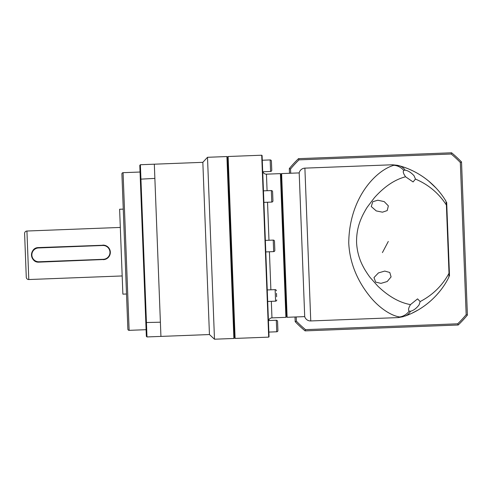 <?xml version="1.0" encoding="UTF-8"?>
<svg xmlns="http://www.w3.org/2000/svg" width="492" height="492" viewBox="0 0 492 492"><rect width="100%" height="100%" fill="white"/><g stroke="black" fill="none" stroke-linecap="round" stroke-linejoin="round"><path stroke-width="0.74" d="M388.299 241.449L382.413 252.605M310.753 320.944L304.892 168.135A6.07 6.07 0 0 0 299.191 172.907L304.708 316.62A6.07 6.07 0 0 0 310.753 320.944L398.268 317.586L399.658 316.965C390.507 315.636 378.151 307.1 369.178 295.544C359.209 282.974 349.775 265.231 348.748 242.968C349.166 197.925 375.993 170.33 393.84 165.287L392.407 164.777L393.846 165.287C397.647 165.576 400.955 167.268 403.772 170.367C402.8 171.462 403.268 173.399 405.193 176.179L405.562 176.776C394.756 179.586 384.369 186.573 374.4 197.722L367.524 206.8C366.362 208.356 362.586 215.115 361.718 217.409C358.102 225.262 356.386 233.682 356.577 242.667C357.081 251.652 359.431 259.917 363.637 267.457C364.64 269.598 368.932 276.092 370.242 277.599L377.788 286.11C388.588 296.473 399.479 302.642 410.469 304.616L410.143 305.237C408.44 308.152 408.114 310.12 409.172 311.141C406.607 314.443 403.434 316.387 399.658 316.965L405.15 316.03C407.468 315.138 409.258 313.552 410.525 311.27L410.156 311.307M271.326 301.325L271.965 317.875L285.907 317.34L280.397 173.627L281.024 174.211L286.492 316.713L281.024 174.211L281.608 173.584L287.125 317.297L304.708 316.62M281.608 173.584L299.191 172.907M285.907 317.34L286.492 316.713L287.125 317.297M403.772 170.367L405.113 170.134C408.212 170.687 411.214 172.587 414.11 175.835L415.457 179.07L413.083 181.948L405.562 176.776M404.744 170.121L405.113 170.134C403.674 167.95 401.767 166.511 399.387 165.798L393.84 165.287M410.469 304.616L417.567 298.878L420.156 301.565L419.067 304.892C416.423 308.355 413.575 310.483 410.525 311.27L409.172 311.141M373.988 277.568L375.636 282.101L380.993 283.367L387.204 281.522L391.085 276.91L389.781 272.47L384.75 271.08L378.44 272.912L373.988 277.568M415.457 179.07C428.507 184.641 438.821 193.301 446.398 205.059L449.012 273.281C442.363 285.588 432.739 295.015 420.156 301.565M405.224 316.005L407.837 315.003M412.296 313.047L417.794 310.157M430.512 182.643A78.886 78.886 0 0 0 413.262 171.087L413.28 171.093M412.444 170.687L409.166 169.205M407.032 168.344L406.441 168.11M405.931 167.92L404.891 167.538M400.42 166.093L399.436 165.81M388.36 205.884L384.209 201.615L377.801 200.213L372.782 201.726L371.263 206.542L376.251 210.92L382.493 212.181L387.204 210.588L388.36 205.884M439.307 291.916L436.072 295.612M431.238 300.372L431.589 300.052M436.232 295.44L439.331 291.885M399.387 165.798C418.569 170.958 435.746 184.088 445.869 201.025L446.828 206.197L449.356 272.119L448.796 277.353C440.051 294.923 423.833 309.486 405.15 316.03L404.633 316.215M436.09 188.073L428.815 181.191M430.912 182.999L431.232 183.288M433.618 185.533A78.886 78.886 0 0 0 431.958 183.947L436.109 188.092M449.356 272.119L449.442 274.382L448.796 277.353M445.869 201.025L446.742 203.928L446.828 206.197M271.965 317.875A3.641 3.641 0 0 0 268.589 320.556M280.397 173.627L266.449 174.162A3.641 3.641 0 0 1 262.882 171.751M274.837 250.36A1.212 1.212 0 0 1 273.669 251.615L273.232 240.096A1.212 1.212 0 0 1 274.487 241.264L274.837 250.36M276.621 296.781L276.486 293.293M276.738 299.905A1.212 1.212 0 0 1 275.575 301.159L275.133 289.64A1.212 1.212 0 0 1 276.387 290.809M277.562 321.424L277.912 330.519A1.212 1.212 0 0 1 276.75 331.78L276.307 320.261A1.212 1.212 0 0 1 277.562 321.424L277.912 330.519A1.212 1.212 0 0 1 276.75 331.78L268.866 332.082L276.75 331.78M271.412 161.099L271.762 170.195A1.212 1.212 0 0 1 270.594 171.456L270.157 159.931A1.212 1.212 0 0 1 271.412 161.099L271.762 170.195M272.586 191.72L272.937 200.816A1.212 1.212 0 0 1 271.768 202.077L271.332 190.552A1.212 1.212 0 0 1 272.586 191.72L272.937 200.816M226.91 156.548L233.885 338.465L234.469 337.838L227.538 157.132L234.469 337.838L235.102 338.422L228.122 156.505L227.538 157.132L226.91 156.548L207.501 157.292L214.481 339.209L209.444 334.548L202.839 162.329L207.501 157.292M261.713 155.214L262.095 155.564L269.044 336.756L268.693 337.131L261.713 155.214L228.122 156.505M268.693 337.131L235.102 338.422M265.791 251.922L273.669 251.615M265.348 240.397L273.232 240.096M267.691 301.461L275.575 301.159M267.248 289.942L275.133 289.64M268.423 320.563L276.307 320.261M262.716 171.757L270.594 171.456M262.273 160.238L270.157 159.931M263.89 202.378L271.768 202.077M263.448 190.853L271.332 190.552M123.074 172.68L129.125 330.341A1.212 1.212 0 0 1 127.865 329.173L121.905 173.94A1.212 1.212 0 0 1 123.074 172.68L140.054 172.028M24.6 233.54A2.429 2.429 0 0 1 26.931 231.025L28.794 279.536A2.429 2.429 0 0 1 26.273 277.199L24.6 233.54M202.839 162.329L154.328 164.193L154.869 178.393L160.933 336.405L209.444 334.548M233.885 338.465L214.481 339.209M129.125 330.341L146.099 329.689M123.258 209.112L119.617 209.248L122.877 294.142L126.512 294.007M104.765 259.475L39.059 262.138C29.698 262.949 29.083 247.501 38.499 247.581L104.206 245.207M110.134 250.699L110.245 253.552M120.319 227.439L26.931 231.025M122.176 275.95L28.794 279.536M102.791 245.483L102.779 245.121A7.282 7.282 0 0 1 110.331 252.113A7.282 7.282 0 0 1 103.332 259.671L103.32 259.309L39.04 261.775A6.919 6.919 0 0 1 31.863 255.127A6.919 6.919 0 0 1 38.511 247.95L102.791 245.483A6.919 6.919 0 0 1 109.968 252.132A6.919 6.919 0 0 1 103.32 259.309M39.04 261.775L39.059 262.138A7.282 7.282 0 0 1 31.5 255.139A7.282 7.282 0 0 1 38.499 247.581L38.511 247.95M160.933 336.405L146.985 336.94L146.358 336.362L139.796 165.355L140.38 164.728L146.985 336.94M160.392 322.205L145.829 322.543M154.869 178.393L140.325 179.174M154.328 164.193L140.38 164.728M290.704 173.233L290.544 169.002A114.082 114.082 0 0 1 299.013 159.857L451.189 154.021A114.082 114.082 0 0 1 460.334 162.489L466.17 314.665A114.082 114.082 0 0 1 457.701 323.81L305.526 329.646A114.082 114.082 0 0 1 296.381 321.178L296.221 316.946M296.381 321.178L295.188 321.688A115.3 115.3 0 0 0 305.108 330.876L305.526 329.646M305.108 330.876L458.206 325.003L457.701 323.81M458.206 325.003A115.3 115.3 0 0 0 467.4 315.077L466.17 314.665M467.4 315.077L461.527 161.979L460.334 162.489M461.527 161.979A115.3 115.3 0 0 0 451.601 152.791L451.189 154.021M451.601 152.791L298.503 158.664L299.013 159.857M298.503 158.664A115.3 115.3 0 0 0 289.314 168.584L290.544 169.002M289.314 168.584L289.493 173.276M295.003 316.996L295.188 321.688M436.127 188.11A78.886 78.886 0 0 1 441.275 194.242M449.503 275.92L446.681 202.397M445.887 282.617A78.886 78.886 0 0 1 445.205 283.724M430.42 301.098A78.886 78.886 0 0 1 421.496 307.881M266.449 174.162L267.082 190.718M267.525 202.237L268.983 240.262M269.425 251.781L270.883 289.8M304.892 168.135L392.407 164.777L397.542 165.312M398.268 317.586L403.335 316.663M399.559 165.847L398.003 165.429"/></g></svg>
